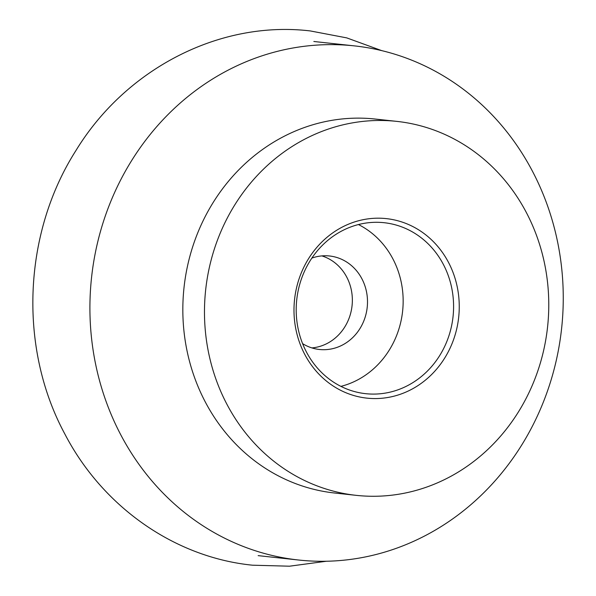 <?xml version="1.0" encoding="UTF-8"?>
<svg xmlns="http://www.w3.org/2000/svg" width="596" height="596" viewBox="0 0 596 596"><rect width="100%" height="100%" fill="white"/><g stroke="black" fill="none" stroke-linecap="round" stroke-linejoin="round"><path stroke-width="0.89" d="M532.28 170.896A258.582 236.403 -83.8 0 1 523.817 441.591A258.582 236.403 -83.8 0 1 298.738 560.031A258.582 236.403 -83.8 0 1 120.884 435.02A258.582 236.403 -83.8 0 1 129.354 164.325A258.582 236.403 -83.8 0 1 354.426 45.885A258.582 236.403 -83.8 0 1 532.28 170.896M311.864 258.09A47.017 42.986 -83.8 0 1 329.528 255.982A47.017 42.986 -83.8 0 1 361.869 278.719A47.017 42.986 -83.8 0 1 360.334 327.942A47.017 42.986 -83.8 0 1 319.404 349.48A47.017 42.986 -83.8 0 1 302.597 343.639M321.877 255.9A47.017 42.986 -83.8 0 1 346.723 277.073A47.017 42.986 -83.8 0 1 311.909 347.915M443.29 264.281A85.98 78.605 -83.8 0 1 440.474 354.292A85.98 78.605 -83.8 0 1 365.631 393.673A85.98 78.605 -83.8 0 1 306.493 352.102A85.98 78.605 -83.8 0 1 309.309 262.098A85.98 78.605 -83.8 0 1 384.152 222.71A85.98 78.605 -83.8 0 1 443.29 264.281M358.442 224.55A85.98 78.605 -83.8 0 1 392.861 258.82A85.98 78.605 -83.8 0 1 340.912 386.372M448.438 262.27A90.279 82.539 -83.8 0 1 417.491 385.895A90.279 82.539 -83.8 0 1 304.802 354.486A90.279 82.539 -83.8 0 1 335.749 230.861A90.279 82.539 -83.8 0 1 448.438 262.27M526.238 212.318A188.083 171.953 -83.8 0 1 520.085 409.214A188.083 171.953 -83.8 0 1 356.371 495.365A188.083 171.953 -83.8 0 1 227.001 404.438A188.083 171.953 -83.8 0 1 233.163 207.542A188.083 171.953 -83.8 0 1 396.876 121.39A188.083 171.953 -83.8 0 1 526.238 212.318M356.371 495.365L334.721 493.026A188.083 171.953 -83.8 0 1 205.359 402.091A188.083 171.953 -83.8 0 1 211.52 205.195A188.083 171.953 -83.8 0 1 375.234 119.044L396.876 121.39M326.392 561.246L289.522 566.2L252.451 565.194C174.397 557.32 102.475 506.615 64.77 433.858C18.372 347.885 22.946 233.625 75.945 150.527C125.935 68.614 219.85 20.152 310.315 30.94L346.738 37.883L381.693 50.615M258.15 555.636L298.738 560.031M313.839 41.489L354.426 45.885"/></g></svg>
